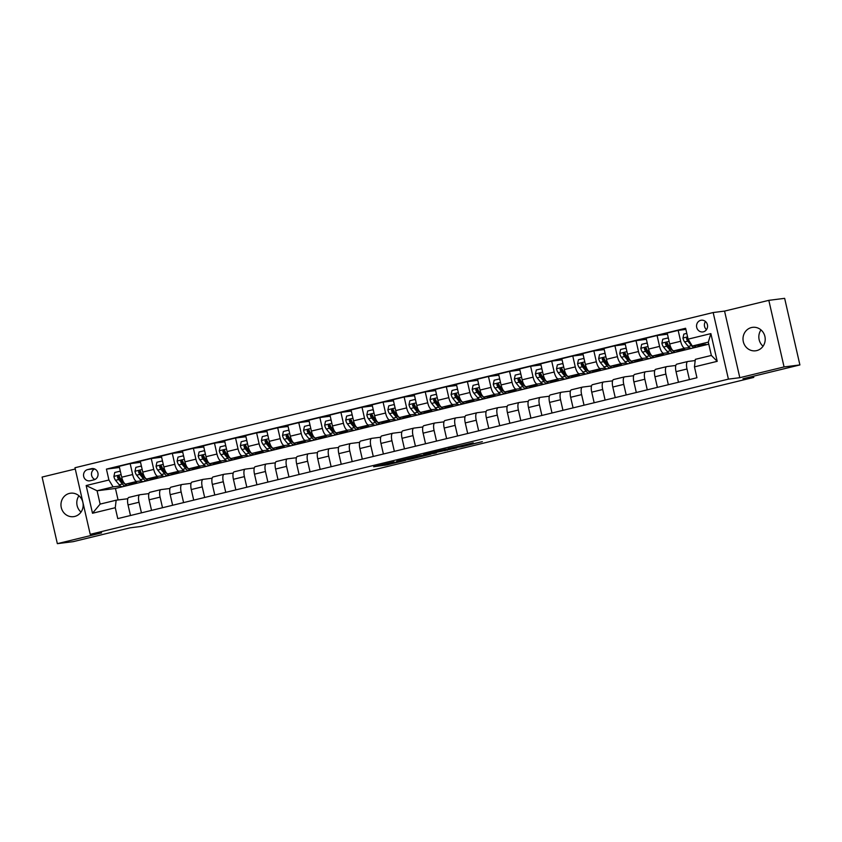 <?xml version="1.0" encoding="UTF-8"?>
<svg xmlns="http://www.w3.org/2000/svg" width="842" height="842" viewBox="0 0 842 842"><rect width="100%" height="100%" fill="white"/><g stroke="black" fill="none" stroke-linecap="round" stroke-linejoin="round"><path stroke-width="1.26" d="M393.972 461.826L373.648 466.763L387.225 464.868L405.612 460.363L387.667 463.647L393.972 461.826M751.464 327.549A11.83 11.093 -97.2 0 0 743.191 341.073A11.83 11.093 -97.2 0 0 755.579 350.798A11.83 11.093 -97.2 0 0 756.747 350.588A11.83 11.093 -97.2 0 0 765.02 337.053A11.83 11.093 -97.2 0 0 752.622 327.338A11.83 11.093 -97.2 0 0 751.464 327.549M763.041 346.22A11.83 11.093 82.8 0 1 760.989 329.917M69.433 493.412A11.83 11.093 -97.2 0 0 61.15 506.937A11.83 11.093 -97.2 0 0 73.549 516.662A11.83 11.093 -97.2 0 0 74.706 516.451A11.83 11.093 -97.2 0 0 82.979 502.916A11.83 11.093 -97.2 0 0 70.591 493.202A11.83 11.093 -97.2 0 0 69.433 493.412M81.011 512.083A11.83 11.093 82.8 0 1 78.959 495.78M700.702 320.318A5.915 5.547 -97.2 0 0 702.765 331.937A5.915 5.547 -97.2 0 0 707.48 325.075A5.915 5.547 -97.2 0 0 700.702 320.318M705.47 321.497A5.915 5.547 -97.2 0 0 706.491 329.654M473.257 443.008L448.207 448.628L461.784 446.744L482.34 441.661L459.911 446.902L452.249 447.828L473.215 442.818M75.254 469.005L42.1 477.067L57.351 543.658L73.18 541.659L130.089 527.829L140.846 526.471L753.758 377.416L753.485 376.227M784.07 366.933L768.82 300.341L724.562 311.098L739.813 377.69L784.07 366.933L799.9 364.933L742.991 378.774L753.758 377.416M739.813 377.69L728.414 379.132L90.22 534.333L74.97 467.742L713.163 312.54L728.414 379.132M57.351 543.658L101.608 532.891L90.22 534.333M419.684 455.596L396.729 461.153L410.307 459.258L430.988 454.185L419.684 455.596M423.61 454.564L445.418 449.333L456.722 447.923L432.577 453.164L436.345 452.891L433.956 453.459L423.61 454.564M768.82 300.341L784.649 298.342L799.9 364.933M90.231 480.75L93.936 479.845A5.726 5.378 -97.2 0 0 91.946 468.584A5.726 5.378 -97.2 0 0 91.378 468.689L87.673 469.583A5.726 5.378 -97.2 0 0 89.662 480.845A5.726 5.378 -97.2 0 0 90.231 480.75M708.775 344.168L115.449 488.465L97.083 490.77L100.135 504.095L116.154 500.201L115.27 507.715L117.764 518.609L696.944 377.753L694.461 366.87L695.334 359.345L711.353 355.45L708.311 342.136L692.292 346.03L705.901 344.315L701.228 345.452M115.27 507.715L92.504 513.252L86.158 485.539L108.923 480.003L113.102 486.876L120.385 485.96M119.469 467.468L106.429 469.11L108.923 480.003M106.429 469.11L685.609 328.264L688.103 339.147L710.869 333.611L717.216 361.334L694.461 366.87M724.562 311.098L713.163 312.54M115.449 488.465L118.08 499.959M113.102 486.876L97.083 490.77L86.158 485.539M685.883 329.411L678.157 330.39L680.652 341.273A7.389 2.537 76.3 0 0 684.83 348.156L689.461 347.567M678.157 330.39L667.201 333.053L669.695 343.936A7.389 2.537 76.3 0 0 673.874 350.819L684.82 349.441L680.147 350.577M667.464 334.2L657.076 335.516L659.57 346.399A7.389 2.537 76.3 0 0 663.759 353.282L668.38 352.693M657.076 335.516L646.119 338.179L648.614 349.062A7.389 2.537 76.3 0 0 652.792 355.945L663.749 354.566L659.076 355.703M646.382 339.326L636.005 340.642L638.499 351.524A7.389 2.537 76.3 0 0 642.678 358.408L647.298 357.818M636.005 340.642L625.048 343.304L627.532 354.187A7.389 2.537 76.3 0 0 631.721 361.071L642.667 359.692L637.994 360.829M625.311 344.452L614.923 345.767L617.418 356.65A7.389 2.537 76.3 0 0 621.606 363.533L626.227 362.944M614.923 345.767L603.967 348.43L606.461 359.313A7.389 2.537 76.3 0 0 610.639 366.196L621.596 364.818L616.923 365.954M604.23 349.577L593.852 350.893L596.346 361.776A7.389 2.537 76.3 0 0 600.525 368.659L605.145 368.07M593.852 350.893L582.885 353.556L585.379 364.439A7.389 2.537 76.3 0 0 589.568 371.322L600.514 369.943L595.841 371.08M583.159 354.703L572.771 356.019L575.265 366.901A7.389 2.537 76.3 0 0 579.443 373.785L584.074 373.195M572.771 356.019L561.814 358.681L564.308 369.564A7.389 2.537 76.3 0 0 568.487 376.448L579.443 375.069L574.77 376.206M562.077 359.829L551.699 361.144L554.194 372.027A7.389 2.537 76.3 0 0 558.372 378.911L562.993 378.321M551.699 361.144L540.732 363.807L543.227 374.69A7.389 2.537 76.3 0 0 547.416 381.573L558.362 380.195L553.689 381.331M540.996 364.954L530.618 366.27L533.112 377.153A7.389 2.537 76.3 0 0 537.291 384.036L541.922 383.447M530.618 366.27L519.661 368.933L522.156 379.816A7.389 2.537 76.3 0 0 526.334 386.699L537.291 385.32L532.618 386.457M519.924 370.08L509.547 371.396L512.041 382.279A7.389 2.537 76.3 0 0 516.22 389.162L520.84 388.572M509.547 371.396L498.58 374.058L501.074 384.941A7.389 2.537 76.3 0 0 505.263 391.825L516.209 390.446L511.536 391.583M498.843 375.206L488.465 376.511L490.96 387.404A7.389 2.537 76.3 0 0 495.138 394.288L499.769 393.698M488.465 376.511L477.509 379.184L480.003 390.067A7.389 2.537 76.3 0 0 484.182 396.95L495.138 395.572L490.465 396.708M477.772 380.331L467.394 381.637L469.889 392.53A7.389 2.537 76.3 0 0 474.067 399.413L478.688 398.824M467.394 381.637L456.427 384.31L458.922 395.193A7.389 2.537 76.3 0 0 463.111 402.076L474.057 400.697L469.383 401.834M456.69 385.457L446.313 386.762L448.807 397.656A7.389 2.537 76.3 0 0 452.985 404.539L457.616 403.95M446.313 386.762L435.356 389.436L437.851 400.318A7.389 2.537 76.3 0 0 442.029 407.202L452.985 405.823L448.312 406.96M435.619 390.583L425.242 391.888L427.736 402.781A7.389 2.537 76.3 0 0 431.914 409.665L436.535 409.075M425.242 391.888L414.275 394.561L416.769 405.444A7.389 2.537 76.3 0 0 420.958 412.327L431.904 410.949L427.231 412.085M414.538 395.708L404.16 397.014L406.654 407.907A7.389 2.537 76.3 0 0 410.833 414.79L415.464 414.201M404.16 397.014L393.203 399.687L395.698 410.57A7.389 2.537 76.3 0 0 399.876 417.453L410.833 416.074L406.149 417.211M393.467 400.834L383.089 402.139L385.573 413.033A7.389 2.537 76.3 0 0 389.762 419.916L394.382 419.327M383.089 402.139L372.122 404.813L374.616 415.695A7.389 2.537 76.3 0 0 378.795 422.579L389.751 421.2L385.078 422.337M372.385 405.96L362.007 407.265L364.502 418.158A7.389 2.537 76.3 0 0 368.68 425.042L373.311 424.452M362.007 407.265L351.051 409.938L353.545 420.821A7.389 2.537 76.3 0 0 357.724 427.704L368.68 426.326L363.997 427.462M351.314 411.085L340.926 412.391L343.42 423.284A7.389 2.537 76.3 0 0 347.609 430.167L352.23 429.578M340.926 412.391L329.969 415.064L332.464 425.947A7.389 2.537 76.3 0 0 336.642 432.83L347.599 431.451L342.926 432.588M330.232 416.211L319.855 417.516L322.349 428.41A7.389 2.537 76.3 0 0 326.528 435.293L331.159 434.704M319.855 417.516L308.898 420.19L311.393 431.072A7.389 2.537 76.3 0 0 315.571 437.956L326.528 436.577L321.844 437.714M309.161 421.337L298.773 422.642L301.268 433.535A7.389 2.537 76.3 0 0 305.457 440.419L310.077 439.829M298.773 422.642L287.817 425.315L290.311 436.198A7.389 2.537 76.3 0 0 294.49 443.081L305.446 441.703L300.773 442.839M288.08 426.462L277.702 427.768L280.197 438.661A7.389 2.537 76.3 0 0 284.375 445.544L289.006 444.955M277.702 427.768L266.746 430.441L269.24 441.324A7.389 2.537 76.3 0 0 273.418 448.207L284.375 446.828L279.691 447.965M267.009 431.588L256.621 432.893L259.115 443.787A7.389 2.537 76.3 0 0 263.304 450.67L267.924 450.081M256.621 432.893L245.664 435.567L248.158 446.449A7.389 2.537 76.3 0 0 252.337 453.333L263.293 451.954L258.62 453.091M245.927 436.714L235.55 438.019L238.044 448.912A7.389 2.537 76.3 0 0 242.222 455.796L246.853 455.206M235.55 438.019L224.593 440.692L227.087 451.575A7.389 2.537 76.3 0 0 231.266 458.458L242.212 457.08L237.539 458.216M224.856 441.839L214.468 443.145L216.962 454.038A7.389 2.537 76.3 0 0 221.151 460.921L225.772 460.332M214.468 443.145L203.511 445.818L206.006 456.701A7.389 2.537 76.3 0 0 210.184 463.584L221.141 462.205L216.468 463.342M203.775 446.965L193.397 448.27L195.891 459.164A7.389 2.537 76.3 0 0 200.07 466.047L204.69 465.458M193.397 448.27L182.44 450.944L184.924 461.826A7.389 2.537 76.3 0 0 189.113 468.71L200.059 467.331L195.386 468.468M182.703 452.091L172.315 453.396L174.81 464.289A7.389 2.537 76.3 0 0 178.999 471.173L183.619 470.583M172.315 453.396L161.359 456.069L163.853 466.952A7.389 2.537 76.3 0 0 168.032 473.835L178.988 472.457L174.315 473.593M161.622 457.217L151.244 458.522L153.739 469.415A7.389 2.537 76.3 0 0 157.917 476.298L162.538 475.709M151.244 458.522L140.277 461.195L142.772 472.078A7.389 2.537 76.3 0 0 146.961 478.961L157.907 477.582L153.233 478.719M140.551 462.342L130.163 463.647L132.657 474.541A7.389 2.537 76.3 0 0 136.836 481.424L141.467 480.835M130.163 463.647L119.206 466.321L121.701 477.203A7.389 2.537 76.3 0 0 125.879 484.087L136.836 482.708L132.162 483.845M127.816 498.727L116.154 500.201M148.897 493.601L139.888 494.738A7.389 2.537 76.3 0 0 139.793 494.759A7.389 2.537 76.3 0 0 139.004 502.253L141.435 512.852M169.979 488.476L160.969 489.612A7.389 2.537 76.3 0 0 160.875 489.634A7.389 2.537 76.3 0 0 160.085 497.127L162.506 507.726M191.05 483.35L182.04 484.487A7.389 2.537 76.3 0 0 181.946 484.508A7.389 2.537 76.3 0 0 181.156 492.002L183.588 502.6M212.131 478.224L203.122 479.361A7.389 2.537 76.3 0 0 203.027 479.382A7.389 2.537 76.3 0 0 202.238 486.876L204.659 497.475M233.202 473.099L224.193 474.235A7.389 2.537 76.3 0 0 224.098 474.257A7.389 2.537 76.3 0 0 223.309 481.75L225.74 492.349M254.284 467.973L245.275 469.11A7.389 2.537 76.3 0 0 245.18 469.131A7.389 2.537 76.3 0 0 244.39 476.625L246.811 487.223M275.355 462.847L266.346 463.984A7.389 2.537 76.3 0 0 266.251 464.005A7.389 2.537 76.3 0 0 265.462 471.499L267.893 482.098M296.437 457.722L287.427 458.858A7.389 2.537 76.3 0 0 287.332 458.879A7.389 2.537 76.3 0 0 286.543 466.373L288.974 476.972M317.508 452.596L308.498 453.733A7.389 2.537 76.3 0 0 308.404 453.754A7.389 2.537 76.3 0 0 307.625 461.248L310.045 471.846M338.589 447.47L329.58 448.607A7.389 2.537 76.3 0 0 329.485 448.628A7.389 2.537 76.3 0 0 328.696 456.122L331.127 466.721M359.66 442.345L350.661 443.481A7.389 2.537 76.3 0 0 350.556 443.502A7.389 2.537 76.3 0 0 349.777 450.996L352.198 461.595M380.742 437.219L371.732 438.356A7.389 2.537 76.3 0 0 371.638 438.377A7.389 2.537 76.3 0 0 370.848 445.871L373.28 456.469M401.813 432.093L392.814 433.23A7.389 2.537 76.3 0 0 392.709 433.251A7.389 2.537 76.3 0 0 391.93 440.745L394.351 451.344M422.894 426.968L413.885 428.104A7.389 2.537 76.3 0 0 413.79 428.125A7.389 2.537 76.3 0 0 413.001 435.619L415.432 446.218M443.966 421.842L434.967 422.979A7.389 2.537 76.3 0 0 434.861 423A7.389 2.537 76.3 0 0 434.083 430.494L436.503 441.092M465.047 416.716L456.038 417.853A7.389 2.537 76.3 0 0 455.943 417.874A7.389 2.537 76.3 0 0 455.154 425.368L457.585 435.967M486.118 411.591L477.119 412.727A7.389 2.537 76.3 0 0 477.014 412.748A7.389 2.537 76.3 0 0 476.235 420.242L478.656 430.841M507.2 406.465L498.19 407.602A7.389 2.537 76.3 0 0 498.096 407.623A7.389 2.537 76.3 0 0 497.306 415.127L499.738 425.715M528.271 401.339L519.272 402.476A7.389 2.537 76.3 0 0 519.167 402.497A7.389 2.537 76.3 0 0 518.388 410.001L520.809 420.59M549.352 396.214L540.343 397.35A7.389 2.537 76.3 0 0 540.248 397.371A7.389 2.537 76.3 0 0 539.459 404.876L541.89 415.464M570.423 391.088L561.425 392.225A7.389 2.537 76.3 0 0 561.33 392.246A7.389 2.537 76.3 0 0 560.54 399.75L562.961 410.338M591.505 385.962L582.496 387.099A7.389 2.537 76.3 0 0 582.401 387.12A7.389 2.537 76.3 0 0 581.611 394.624L584.043 405.212M612.587 380.837L603.577 381.973A7.389 2.537 76.3 0 0 603.482 381.994A7.389 2.537 76.3 0 0 602.693 389.499L605.114 400.087M633.658 375.711L624.648 376.848A7.389 2.537 76.3 0 0 624.553 376.869A7.389 2.537 76.3 0 0 623.764 384.373L626.195 394.961M654.739 370.585L645.73 371.722A7.389 2.537 76.3 0 0 645.635 371.743A7.389 2.537 76.3 0 0 644.846 379.247L647.266 389.835M675.81 365.46L666.801 366.596A7.389 2.537 76.3 0 0 666.706 366.617A7.389 2.537 76.3 0 0 665.917 374.122L668.348 384.71M695.197 360.555L687.882 361.471A7.389 2.537 76.3 0 0 687.788 361.492A7.389 2.537 76.3 0 0 686.998 368.996L689.419 379.584M139.698 494.78L128.931 497.401A7.389 2.537 76.3 0 0 128.837 497.422A7.389 2.537 76.3 0 0 128.047 504.926L130.478 515.514M160.78 489.655L150.013 492.275A7.389 2.537 76.3 0 0 149.908 492.296A7.389 2.537 76.3 0 0 149.129 499.801L151.549 510.389M181.851 484.529L171.084 487.15A7.389 2.537 76.3 0 0 170.989 487.171A7.389 2.537 76.3 0 0 170.2 494.675L172.631 505.263M202.933 479.403L192.165 482.024A7.389 2.537 76.3 0 0 192.06 482.045A7.389 2.537 76.3 0 0 191.281 489.549L193.702 500.137M224.004 474.278L213.236 476.898A7.389 2.537 76.3 0 0 213.142 476.919A7.389 2.537 76.3 0 0 212.352 484.424L214.784 495.012M245.085 469.152L234.318 471.773A7.389 2.537 76.3 0 0 234.213 471.794A7.389 2.537 76.3 0 0 233.434 479.298L235.855 489.886M266.156 464.026L255.389 466.647A7.389 2.537 76.3 0 0 255.294 466.668A7.389 2.537 76.3 0 0 254.505 474.172L256.936 484.76M287.238 458.911L276.471 461.521A7.389 2.537 76.3 0 0 276.365 461.542A7.389 2.537 76.3 0 0 275.587 469.047L278.007 479.635M308.309 453.785L297.542 456.396A7.389 2.537 76.3 0 0 297.447 456.417A7.389 2.537 76.3 0 0 296.658 463.921L299.089 474.509M329.39 448.66L318.623 451.27A7.389 2.537 76.3 0 0 318.518 451.291A7.389 2.537 76.3 0 0 317.739 458.795L320.16 469.383M350.461 443.534L339.694 446.144A7.389 2.537 76.3 0 0 339.6 446.165A7.389 2.537 76.3 0 0 338.81 453.67L341.242 464.258M371.543 438.408L360.776 441.019A7.389 2.537 76.3 0 0 360.671 441.04A7.389 2.537 76.3 0 0 359.892 448.544L362.313 459.132M392.614 433.283L381.847 435.893A7.389 2.537 76.3 0 0 381.752 435.914A7.389 2.537 76.3 0 0 380.963 443.418L383.394 454.006M413.696 428.157L402.929 430.767A7.389 2.537 76.3 0 0 402.834 430.788A7.389 2.537 76.3 0 0 402.044 438.293L404.465 448.881M434.767 423.031L424 425.642A7.389 2.537 76.3 0 0 423.905 425.663A7.389 2.537 76.3 0 0 423.116 433.167L425.547 443.755M455.848 417.906L445.081 420.516A7.389 2.537 76.3 0 0 444.986 420.537A7.389 2.537 76.3 0 0 444.197 428.041L446.618 438.629M476.919 412.78L466.152 415.39A7.389 2.537 76.3 0 0 466.058 415.411A7.389 2.537 76.3 0 0 465.268 422.916L467.699 433.504M498.001 407.654L487.234 410.264A7.389 2.537 76.3 0 0 487.139 410.286A7.389 2.537 76.3 0 0 486.35 417.79L488.77 428.378M519.072 402.529L508.305 405.139A7.389 2.537 76.3 0 0 508.21 405.16A7.389 2.537 76.3 0 0 507.421 412.664L509.852 423.252M540.154 397.403L529.386 400.013A7.389 2.537 76.3 0 0 529.292 400.034A7.389 2.537 76.3 0 0 528.502 407.539L530.934 418.127M561.225 392.277L550.457 394.887A7.389 2.537 76.3 0 0 550.363 394.909A7.389 2.537 76.3 0 0 549.584 402.413L552.005 413.001M582.306 387.152L571.539 389.762A7.389 2.537 76.3 0 0 571.444 389.783A7.389 2.537 76.3 0 0 570.655 397.287L573.086 407.875M603.388 382.026L592.621 384.636A7.389 2.537 76.3 0 0 592.515 384.657A7.389 2.537 76.3 0 0 591.737 392.162L594.157 402.75M624.459 376.9L613.692 379.51A7.389 2.537 76.3 0 0 613.597 379.531A7.389 2.537 76.3 0 0 612.808 387.036L615.239 397.624M645.54 371.775L634.773 374.385A7.389 2.537 76.3 0 0 634.668 374.406A7.389 2.537 76.3 0 0 633.889 381.91L636.31 392.498M666.611 366.649L655.844 369.27A7.389 2.537 76.3 0 0 655.75 369.28A7.389 2.537 76.3 0 0 654.96 376.784L657.392 387.373M687.693 361.523L676.926 364.144A7.389 2.537 76.3 0 0 676.821 364.154A7.389 2.537 76.3 0 0 676.042 371.659L678.463 382.247M692.292 346.03L688.103 339.147M100.135 504.095L92.504 513.252M710.869 333.611L708.311 342.136M717.216 361.334L711.353 355.45M94.578 468.952A5.726 5.378 -97.2 0 0 94.946 479.487M400.571 460.269L409.665 459.258L417.327 457.29L400.55 460.174M435.693 451.922L426.536 454.091L437.261 451.922L435.63 451.638M120.553 472.194L119.817 471.257L114.754 472.488L113.902 476.498A4.894 1.684 76.3 0 0 115.543 480.298L119.238 484.803A14.135 4.852 76.3 0 0 122.595 486.687L125.805 485.908A14.135 4.852 76.3 0 0 126.732 485.339M128.615 483.74A14.135 4.852 76.3 0 0 131.026 484.634A14.135 4.852 76.3 0 0 132.531 483.245M131.026 484.634L127.826 485.413A14.135 4.852 -103.7 0 1 124.469 483.529L120.774 479.024A4.894 1.684 -103.7 0 1 119.511 476.561L118.069 475.772L117.491 477.056A4.894 1.684 76.3 0 0 118.754 479.519L122.437 484.024A14.135 4.852 76.3 0 0 125.805 485.908M124.49 483.561A11.735 4.031 -103.7 0 1 122.448 482.003L118.754 477.509A2.494 0.853 -103.7 0 1 118.396 476.94L117.491 477.056M141.624 467.068L140.898 466.131L135.836 467.363L134.973 471.373A4.894 1.684 76.3 0 0 136.625 475.172L140.319 479.677A14.135 4.852 76.3 0 0 143.677 481.561L146.876 480.782A14.135 4.852 76.3 0 0 147.813 480.214M149.687 478.614A14.135 4.852 76.3 0 0 152.107 479.508A14.135 4.852 76.3 0 0 153.612 478.119M152.107 479.508L148.908 480.287A14.135 4.852 -103.7 0 1 145.54 478.403L141.845 473.899A4.894 1.684 -103.7 0 1 140.593 471.436L139.362 470.594L138.562 471.93A4.894 1.684 76.3 0 0 139.825 474.393L143.519 478.898A14.135 4.852 76.3 0 0 146.876 480.782M145.677 478.372L145.54 478.403A11.735 4.031 -103.7 0 1 143.519 476.877L139.835 472.383A2.494 0.853 -103.7 0 1 139.477 471.815L138.562 471.93M162.706 461.942L161.969 461.006L156.907 462.237L156.054 466.247A4.894 1.684 76.3 0 0 157.696 470.047L161.39 474.551A14.135 4.852 76.3 0 0 164.748 476.435L167.958 475.656A14.135 4.852 76.3 0 0 168.895 475.088M170.768 473.488A14.135 4.852 76.3 0 0 173.178 474.383A14.135 4.852 76.3 0 0 174.683 472.993M173.178 474.383L169.979 475.162A14.135 4.852 -103.7 0 1 166.621 473.278L162.927 468.773A4.894 1.684 -103.7 0 1 161.664 466.31L160.222 465.521L159.643 466.805A4.894 1.684 76.3 0 0 160.906 469.268L164.6 473.772A14.135 4.852 76.3 0 0 167.958 475.656M166.642 473.309A11.735 4.031 -103.7 0 1 164.6 471.752L160.906 467.257A2.494 0.853 -103.7 0 1 160.548 466.689L159.643 466.805M183.777 456.817L183.051 455.88L177.988 457.111L177.125 461.121A4.894 1.684 76.3 0 0 178.778 464.921L182.472 469.426A14.135 4.852 76.3 0 0 185.829 471.31L189.029 470.531A14.135 4.852 76.3 0 0 189.966 469.962M191.85 468.363A14.135 4.852 76.3 0 0 194.26 469.257A14.135 4.852 76.3 0 0 195.765 467.868M194.26 469.257L191.06 470.036A14.135 4.852 -103.7 0 1 187.692 468.152L184.009 463.647A4.894 1.684 -103.7 0 1 182.746 461.184L181.514 460.342L180.714 461.679A4.894 1.684 76.3 0 0 181.977 464.142L185.672 468.647A14.135 4.852 76.3 0 0 189.029 470.531M187.724 468.184A11.735 4.031 -103.7 0 1 185.672 466.626L181.988 462.132A2.494 0.853 -103.7 0 1 181.63 461.563L180.714 461.679M204.859 451.691L204.122 450.754L199.07 451.986L198.207 455.996A4.894 1.684 76.3 0 0 199.849 459.795L203.543 464.3A14.135 4.852 76.3 0 0 206.9 466.184L210.111 465.405A14.135 4.852 76.3 0 0 211.047 464.837M212.921 463.237A14.135 4.852 76.3 0 0 215.331 464.131A14.135 4.852 76.3 0 0 216.836 462.742M215.331 464.131L212.131 464.91A14.135 4.852 -103.7 0 1 208.774 463.026L205.08 458.522A4.894 1.684 -103.7 0 1 203.817 456.059L202.596 455.217L201.796 456.553A4.894 1.684 76.3 0 0 203.059 459.016L206.753 463.521A14.135 4.852 76.3 0 0 210.111 465.405M208.795 463.058A11.735 4.031 -103.7 0 1 206.753 461.5L203.059 457.006A2.494 0.853 -103.7 0 1 202.701 456.438L201.796 456.553M225.93 446.565L225.203 445.628L220.141 446.86L219.278 450.87A4.894 1.684 76.3 0 0 220.93 454.669L224.625 459.174A14.135 4.852 76.3 0 0 227.982 461.058L231.182 460.279A14.135 4.852 76.3 0 0 232.118 459.711M234.002 458.111A14.135 4.852 76.3 0 0 236.413 459.006A14.135 4.852 76.3 0 0 237.918 457.616M236.413 459.006L233.213 459.785A14.135 4.852 -103.7 0 1 229.845 457.901L226.161 453.396A4.894 1.684 -103.7 0 1 224.898 450.933L223.667 450.091L222.867 451.428A4.894 1.684 76.3 0 0 224.13 453.891L227.824 458.395A14.135 4.852 76.3 0 0 231.182 460.279M229.877 457.932A11.735 4.031 -103.7 0 1 227.824 456.375L224.14 451.88A2.494 0.853 -103.7 0 1 223.783 451.312L222.867 451.428M247.011 441.44L246.274 440.503L241.222 441.734L240.359 445.744A4.894 1.684 76.3 0 0 242.001 449.544L245.696 454.048A14.135 4.852 76.3 0 0 249.064 455.932L252.263 455.154A14.135 4.852 76.3 0 0 253.2 454.585M255.073 452.985A14.135 4.852 76.3 0 0 257.494 453.88A14.135 4.852 76.3 0 0 258.989 452.491M257.494 453.88L254.284 454.659A14.135 4.852 -103.7 0 1 250.927 452.775L247.232 448.27A4.894 1.684 -103.7 0 1 245.969 445.807L244.748 444.965L243.948 446.302A4.894 1.684 76.3 0 0 245.211 448.765L248.906 453.27A14.135 4.852 76.3 0 0 252.263 455.154M250.948 452.807A11.735 4.031 -103.7 0 1 248.906 451.249L245.211 446.755A2.494 0.853 -103.7 0 1 244.854 446.186L243.948 446.302M268.082 436.314L267.356 435.377L262.294 436.609L261.43 440.619A4.894 1.684 76.3 0 0 263.083 444.418L266.777 448.923A14.135 4.852 76.3 0 0 270.135 450.807L273.334 450.028A14.135 4.852 76.3 0 0 274.271 449.46M276.155 447.86A14.135 4.852 76.3 0 0 278.565 448.754A14.135 4.852 76.3 0 0 280.07 447.365M278.565 448.754L275.366 449.533A14.135 4.852 -103.7 0 1 271.998 447.649L268.314 443.145A4.894 1.684 -103.7 0 1 267.051 440.682L265.819 439.84L265.019 441.176A4.894 1.684 76.3 0 0 266.282 443.639L269.977 448.144A14.135 4.852 76.3 0 0 273.334 450.028M272.029 447.681A11.735 4.031 -103.7 0 1 269.977 446.123L266.293 441.629A2.494 0.853 -103.7 0 1 265.935 441.061L265.019 441.176M289.164 431.188L288.427 430.251L283.375 431.483L282.512 435.493A4.894 1.684 76.3 0 0 284.164 439.292L287.848 443.797A14.135 4.852 76.3 0 0 291.216 445.681L294.416 444.902A14.135 4.852 76.3 0 0 295.353 444.334M297.226 442.734A14.135 4.852 76.3 0 0 299.647 443.629A14.135 4.852 76.3 0 0 301.141 442.239M299.647 443.629L296.437 444.408A14.135 4.852 -103.7 0 1 293.079 442.524L289.385 438.019A4.894 1.684 -103.7 0 1 288.122 435.556L286.901 434.714L286.101 436.051A4.894 1.684 76.3 0 0 287.364 438.514L291.058 443.018A14.135 4.852 76.3 0 0 294.416 444.902M293.1 442.555A11.735 4.031 -103.7 0 1 291.058 440.998L287.364 436.503A2.494 0.853 -103.7 0 1 287.006 435.935L286.101 436.051M310.235 426.063L309.509 425.126L304.446 426.357L303.583 430.367A4.894 1.684 76.3 0 0 305.236 434.167L308.93 438.671A14.135 4.852 76.3 0 0 312.287 440.555L315.487 439.777A14.135 4.852 76.3 0 0 316.424 439.208M318.308 437.608A14.135 4.852 76.3 0 0 320.718 438.503A14.135 4.852 76.3 0 0 322.223 437.114M320.718 438.503L317.518 439.282A14.135 4.852 -103.7 0 1 314.15 437.398L310.466 432.893A4.894 1.684 -103.7 0 1 309.203 430.441L307.972 429.588L307.172 430.925A4.894 1.684 76.3 0 0 308.435 433.388L312.129 437.893A14.135 4.852 76.3 0 0 315.487 439.777M314.287 437.366L314.15 437.398A11.735 4.031 -103.7 0 1 312.14 435.872L308.446 431.378A2.494 0.853 -103.7 0 1 308.088 430.809L307.172 430.925M331.316 420.937L330.58 420L325.528 421.232L324.665 425.242A4.894 1.684 76.3 0 0 326.317 429.041L330.001 433.546A14.135 4.852 76.3 0 0 333.369 435.43L336.568 434.651A14.135 4.852 76.3 0 0 337.505 434.083M339.379 432.483A14.135 4.852 76.3 0 0 341.799 433.377A14.135 4.852 76.3 0 0 343.294 431.988M341.799 433.377L338.589 434.156A14.135 4.852 -103.7 0 1 335.232 432.272L331.538 427.768A4.894 1.684 -103.7 0 1 330.274 425.315L329.054 424.463L328.254 425.799A4.894 1.684 76.3 0 0 329.517 428.262L333.211 432.767A14.135 4.852 76.3 0 0 336.568 434.651M335.263 432.304A11.735 4.031 -103.7 0 1 333.211 430.746L329.517 426.252A2.494 0.853 -103.7 0 1 329.169 425.684L328.254 425.799M352.398 415.811L351.661 414.874L346.599 416.106L345.736 420.116A4.894 1.684 76.3 0 0 347.388 423.915L351.082 428.42A14.135 4.852 76.3 0 0 354.44 430.304L357.65 429.525A14.135 4.852 76.3 0 0 358.576 428.957M360.46 427.357A14.135 4.852 76.3 0 0 362.87 428.252A14.135 4.852 76.3 0 0 364.375 426.862M362.87 428.252L359.671 429.031A14.135 4.852 -103.7 0 1 356.303 427.147L352.619 422.642A4.894 1.684 -103.7 0 1 351.356 420.19L350.125 419.337L349.335 420.674A4.894 1.684 76.3 0 0 350.588 423.137L354.282 427.641A14.135 4.852 76.3 0 0 357.65 429.525M356.44 427.115L356.303 427.147A11.735 4.031 -103.7 0 1 354.293 425.62L350.598 421.126A2.494 0.853 -103.7 0 1 350.24 420.558L349.335 420.674M373.469 410.685L372.732 409.749L367.68 410.98L366.817 414.99A4.894 1.684 76.3 0 0 368.47 418.79L372.153 423.294A14.135 4.852 76.3 0 0 375.521 425.178L378.721 424.4A14.135 4.852 76.3 0 0 379.658 423.831M381.531 422.231A14.135 4.852 76.3 0 0 383.952 423.126A14.135 4.852 76.3 0 0 385.447 421.737M383.952 423.126L380.742 423.905A14.135 4.852 -103.7 0 1 377.384 422.021L373.69 417.516A4.894 1.684 -103.7 0 1 372.427 415.064L371.206 414.211L370.406 415.548A4.894 1.684 76.3 0 0 371.669 418.011L375.364 422.516A14.135 4.852 76.3 0 0 378.721 424.4M377.416 422.053A11.735 4.031 -103.7 0 1 375.364 420.495L371.669 416.001A2.494 0.853 -103.7 0 1 371.322 415.432L370.406 415.548M394.551 405.56L393.814 404.623L388.751 405.855L387.888 409.865A4.894 1.684 76.3 0 0 389.541 413.664L393.235 418.169A14.135 4.852 76.3 0 0 396.593 420.053L399.803 419.274A14.135 4.852 76.3 0 0 400.729 418.706M402.613 417.106A14.135 4.852 76.3 0 0 405.023 418A14.135 4.852 76.3 0 0 406.528 416.611M405.023 418L401.823 418.779A14.135 4.852 -103.7 0 1 398.466 416.895L394.772 412.401A4.894 1.684 -103.7 0 1 393.509 409.938L392.067 409.138L391.488 410.422A4.894 1.684 76.3 0 0 392.751 412.885L396.435 417.39A14.135 4.852 76.3 0 0 399.803 419.274M398.487 416.927A11.735 4.031 -103.7 0 1 396.445 415.369L392.751 410.875A2.494 0.853 -103.7 0 1 392.393 410.307L391.488 410.422M415.622 400.434L414.885 399.497L409.833 400.729L408.97 404.739A4.894 1.684 76.3 0 0 410.622 408.538L414.306 413.043A14.135 4.852 76.3 0 0 417.674 414.927L420.874 414.148A14.135 4.852 76.3 0 0 421.81 413.58M423.684 411.98A14.135 4.852 76.3 0 0 426.105 412.875A14.135 4.852 76.3 0 0 427.599 411.485M426.105 412.875L422.894 413.654A14.135 4.852 -103.7 0 1 419.537 411.77L415.843 407.275A4.894 1.684 -103.7 0 1 414.58 404.813L413.359 403.96L412.559 405.297A4.894 1.684 76.3 0 0 413.822 407.76L417.516 412.264A14.135 4.852 76.3 0 0 420.874 414.148M419.569 411.801A11.735 4.031 -103.7 0 1 417.516 410.243L413.822 405.749A2.494 0.853 -103.7 0 1 413.475 405.181L412.559 405.297M436.703 395.308L435.967 394.372L430.904 395.603L430.041 399.613A4.894 1.684 76.3 0 0 431.693 403.413L435.388 407.917A14.135 4.852 76.3 0 0 438.745 409.801L441.955 409.023A14.135 4.852 76.3 0 0 442.881 408.454M444.765 406.854A14.135 4.852 76.3 0 0 447.176 407.749A14.135 4.852 76.3 0 0 448.681 406.36M447.176 407.749L443.976 408.528A14.135 4.852 -103.7 0 1 440.619 406.644L436.924 402.15A4.894 1.684 -103.7 0 1 435.661 399.687L434.219 398.887L433.641 400.171A4.894 1.684 76.3 0 0 434.904 402.634L438.587 407.139A14.135 4.852 76.3 0 0 441.955 409.023M440.64 406.675A11.735 4.031 -103.7 0 1 438.598 405.118L434.904 400.624A2.494 0.853 -103.7 0 1 434.546 400.055L433.641 400.171M457.774 390.183L457.038 389.246L451.986 390.478L451.123 394.488A4.894 1.684 76.3 0 0 452.775 398.287L456.459 402.792A14.135 4.852 76.3 0 0 459.827 404.676L463.026 403.897A14.135 4.852 76.3 0 0 463.963 403.329M465.837 401.729A14.135 4.852 76.3 0 0 468.257 402.623A14.135 4.852 76.3 0 0 469.762 401.234M468.257 402.623L465.047 403.402A14.135 4.852 -103.7 0 1 461.69 401.518L457.995 397.024A4.894 1.684 -103.7 0 1 456.732 394.561L455.511 393.709L454.712 395.045A4.894 1.684 76.3 0 0 455.975 397.508L459.669 402.013A14.135 4.852 76.3 0 0 463.026 403.897M461.721 401.55A11.735 4.031 -103.7 0 1 459.669 399.992L455.975 395.498A2.494 0.853 -103.7 0 1 455.627 394.93L454.712 395.045M478.856 385.057L478.119 384.12L473.057 385.352L472.194 389.362A4.894 1.684 76.3 0 0 473.846 393.161L477.54 397.666A14.135 4.852 76.3 0 0 480.898 399.55L484.108 398.771A14.135 4.852 76.3 0 0 485.034 398.203M486.918 396.603A14.135 4.852 76.3 0 0 489.328 397.498A14.135 4.852 76.3 0 0 490.833 396.108M489.328 397.498L486.129 398.277A14.135 4.852 -103.7 0 1 482.771 396.393L479.077 391.898A4.894 1.684 -103.7 0 1 477.814 389.436L476.372 388.636L475.793 389.92A4.894 1.684 76.3 0 0 477.056 392.383L480.74 396.887A14.135 4.852 76.3 0 0 484.108 398.771M482.792 396.424A11.735 4.031 -103.7 0 1 480.75 394.866L477.056 390.372A2.494 0.853 -103.7 0 1 476.698 389.804L475.793 389.92M499.927 379.931L499.19 378.995L494.138 380.226L493.275 384.236A4.894 1.684 76.3 0 0 494.928 388.036L498.622 392.54A14.135 4.852 76.3 0 0 501.979 394.424L505.179 393.646A14.135 4.852 76.3 0 0 506.116 393.077M507.989 391.477A14.135 4.852 76.3 0 0 510.41 392.372A14.135 4.852 76.3 0 0 511.915 390.983M510.41 392.372L507.2 393.151A14.135 4.852 -103.7 0 1 503.842 391.267L500.148 386.773A4.894 1.684 -103.7 0 1 498.885 384.31L497.664 383.457L496.864 384.794A4.894 1.684 76.3 0 0 498.127 387.257L501.821 391.762A14.135 4.852 76.3 0 0 505.179 393.646M503.874 391.298A11.735 4.031 -103.7 0 1 501.821 389.741L498.127 385.247A2.494 0.853 -103.7 0 1 497.78 384.678L496.864 384.794M521.009 374.806L520.272 373.869L515.209 375.1L514.357 379.111A4.894 1.684 76.3 0 0 515.999 382.91L519.693 387.415A14.135 4.852 76.3 0 0 523.05 389.299L526.261 388.52A14.135 4.852 76.3 0 0 527.187 387.952M529.071 386.352A14.135 4.852 76.3 0 0 531.481 387.246A14.135 4.852 76.3 0 0 532.986 385.857M531.481 387.246L528.281 388.025A14.135 4.852 -103.7 0 1 524.924 386.141L521.23 381.647A4.894 1.684 -103.7 0 1 519.967 379.184L518.525 378.384L517.946 379.668A4.894 1.684 76.3 0 0 519.209 382.131L522.893 386.636A14.135 4.852 76.3 0 0 526.261 388.52M525.061 386.11L524.924 386.141A11.735 4.031 -103.7 0 1 522.903 384.615L519.209 380.121A2.494 0.853 -103.7 0 1 518.851 379.553L517.946 379.668M542.08 369.68L541.353 368.743L536.291 369.975L535.428 373.985A4.894 1.684 76.3 0 0 537.08 377.784L540.774 382.289A14.135 4.852 76.3 0 0 544.132 384.173L547.332 383.394A14.135 4.852 76.3 0 0 548.268 382.826M550.142 381.226A14.135 4.852 76.3 0 0 552.562 382.121A14.135 4.852 76.3 0 0 554.068 380.731M552.562 382.121L549.352 382.899A14.135 4.852 -103.7 0 1 545.995 381.016L542.301 376.521A4.894 1.684 -103.7 0 1 541.038 374.058L539.817 373.206L539.017 374.543A4.894 1.684 76.3 0 0 540.28 377.005L543.974 381.51A14.135 4.852 76.3 0 0 547.332 383.394M546.026 381.047A11.735 4.031 -103.7 0 1 543.974 379.489L540.29 374.995A2.494 0.853 -103.7 0 1 539.933 374.427L539.017 374.543M563.161 364.554L562.424 363.618L557.362 364.849L556.509 368.859A4.894 1.684 76.3 0 0 558.151 372.659L561.846 377.163A14.135 4.852 76.3 0 0 565.203 379.047L568.413 378.268A14.135 4.852 76.3 0 0 569.339 377.7M571.223 376.1A14.135 4.852 76.3 0 0 573.634 376.995A14.135 4.852 76.3 0 0 575.139 375.606M573.634 376.995L570.434 377.774A14.135 4.852 -103.7 0 1 567.076 375.89L563.382 371.396A4.894 1.684 -103.7 0 1 562.119 368.933L560.677 368.133L560.098 369.417A4.894 1.684 76.3 0 0 561.361 371.88L565.045 376.385A14.135 4.852 76.3 0 0 568.413 378.268M567.213 375.858L567.076 375.89A11.735 4.031 -103.7 0 1 565.056 374.364L561.361 369.87A2.494 0.853 -103.7 0 1 561.004 369.301L560.098 369.417M584.232 359.429L583.506 358.492L578.443 359.723L577.58 363.733A4.894 1.684 76.3 0 0 579.233 367.533L582.927 372.038A14.135 4.852 76.3 0 0 586.285 373.922L589.484 373.143A14.135 4.852 76.3 0 0 590.421 372.574M592.305 370.975A14.135 4.852 76.3 0 0 594.715 371.869A14.135 4.852 76.3 0 0 596.22 370.48M594.715 371.869L591.516 372.648A14.135 4.852 -103.7 0 1 588.148 370.764L584.453 366.27A4.894 1.684 -103.7 0 1 583.201 363.807L581.969 362.955L581.169 364.291A4.894 1.684 76.3 0 0 582.432 366.754L586.127 371.259A14.135 4.852 76.3 0 0 589.484 373.143M588.179 370.796A11.735 4.031 -103.7 0 1 586.127 369.249L582.443 364.744A2.494 0.853 -103.7 0 1 582.085 364.176L581.169 364.291M605.314 354.303L604.577 353.366L599.515 354.598L598.662 358.608A4.894 1.684 76.3 0 0 600.304 362.407L603.998 366.912A14.135 4.852 76.3 0 0 607.356 368.796L610.566 368.017A14.135 4.852 76.3 0 0 611.502 367.449M613.376 365.849A14.135 4.852 76.3 0 0 615.786 366.744A14.135 4.852 76.3 0 0 617.291 365.354M615.786 366.744L612.587 367.522A14.135 4.852 -103.7 0 1 609.229 365.638L605.535 361.144A4.894 1.684 -103.7 0 1 604.272 358.681L602.83 357.882L602.251 359.166A4.894 1.684 76.3 0 0 603.514 361.628L607.208 366.133A14.135 4.852 76.3 0 0 610.566 368.017M609.25 365.67A11.735 4.031 -103.7 0 1 607.208 364.123L603.514 359.618A2.494 0.853 -103.7 0 1 603.156 359.06L602.251 359.166M626.385 349.177L625.659 348.241L620.596 349.472L619.733 353.482A4.894 1.684 76.3 0 0 621.385 357.282L625.08 361.786A14.135 4.852 76.3 0 0 628.437 363.67L631.637 362.891A14.135 4.852 76.3 0 0 632.574 362.323M634.458 360.723A14.135 4.852 76.3 0 0 636.868 361.618A14.135 4.852 76.3 0 0 638.373 360.229M636.868 361.618L633.668 362.397A14.135 4.852 -103.7 0 1 630.3 360.513L626.616 356.019A4.894 1.684 -103.7 0 1 625.353 353.556L624.122 352.703L623.322 354.04A4.894 1.684 76.3 0 0 624.585 356.503L628.279 361.007A14.135 4.852 76.3 0 0 631.637 362.891M630.332 360.544A11.735 4.031 -103.7 0 1 628.279 358.997L624.596 354.493A2.494 0.853 -103.7 0 1 624.238 353.935L623.322 354.04M647.466 344.052L646.73 343.115L641.678 344.346L640.815 348.356A4.894 1.684 76.3 0 0 642.457 352.156L646.151 356.661A14.135 4.852 76.3 0 0 649.508 358.545L652.718 357.766A14.135 4.852 76.3 0 0 653.655 357.197M655.529 355.598A14.135 4.852 76.3 0 0 657.939 356.492A14.135 4.852 76.3 0 0 659.444 355.103M657.939 356.492L654.739 357.271A14.135 4.852 -103.7 0 1 651.382 355.387L647.687 350.893A4.894 1.684 -103.7 0 1 646.424 348.43L645.204 347.578L644.404 348.914A4.894 1.684 76.3 0 0 645.667 351.377L649.361 355.882A14.135 4.852 76.3 0 0 652.718 357.766M651.403 355.419A11.735 4.031 -103.7 0 1 649.361 353.872L645.667 349.367A2.494 0.853 -103.7 0 1 645.309 348.809L644.404 348.914M668.537 338.926L667.811 337.989L662.749 339.221L661.886 343.231A4.894 1.684 76.3 0 0 663.538 347.03L667.232 351.535A14.135 4.852 76.3 0 0 670.59 353.419L673.789 352.64A14.135 4.852 76.3 0 0 674.726 352.072M676.61 350.472A14.135 4.852 76.3 0 0 679.02 351.367A14.135 4.852 76.3 0 0 680.525 349.977M679.02 351.367L675.821 352.145A14.135 4.852 -103.7 0 1 672.453 350.261L668.769 345.767A4.894 1.684 -103.7 0 1 667.506 343.304L666.275 342.452L665.475 343.789A4.894 1.684 76.3 0 0 666.738 346.251L670.432 350.756A14.135 4.852 76.3 0 0 673.789 352.64M672.484 350.293A11.735 4.031 -103.7 0 1 670.432 348.746L666.748 344.241A2.494 0.853 -103.7 0 1 666.39 343.683L665.475 343.789M686.788 333.379L683.83 334.095L682.967 338.105A4.894 1.684 76.3 0 0 684.609 341.905L688.303 346.409A14.135 4.852 76.3 0 0 691.671 348.293L694.871 347.514A14.135 4.852 76.3 0 0 695.808 346.946M697.681 345.346A14.135 4.852 76.3 0 0 700.102 346.241A14.135 4.852 76.3 0 0 701.596 344.852M687.693 337.347L686.556 338.663A4.894 1.684 76.3 0 0 687.819 341.126L691.514 345.63A14.135 4.852 76.3 0 0 694.871 347.514M700.102 346.241L696.892 347.02A14.135 4.852 -103.7 0 1 694.124 345.799M688.851 340.368L687.819 339.115A2.494 0.853 -103.7 0 1 687.461 338.558L686.556 338.663M684.83 348.156L673.874 350.819M663.759 353.282L652.792 355.945M642.678 358.408L631.721 361.071M621.606 363.533L610.639 366.196M600.525 368.659L589.568 371.322M579.443 373.785L568.487 376.448M558.372 378.911L547.416 381.573M537.291 384.036L526.334 386.699M516.22 389.162L505.263 391.825M495.138 394.288L484.182 396.95M474.067 399.413L463.111 402.076M452.985 404.539L442.029 407.202M431.914 409.665L420.958 412.327M410.833 414.79L399.876 417.453M389.762 419.916L378.795 422.579M368.68 425.042L357.724 427.704M347.609 430.167L336.642 432.83M326.528 435.293L315.571 437.956M305.457 440.419L294.49 443.081M284.375 445.544L273.418 448.207M263.304 450.67L252.337 453.333M242.222 455.796L231.266 458.458M221.151 460.921L210.184 463.584M200.07 466.047L189.113 468.71M178.999 471.173L168.032 473.835M157.917 476.298L146.961 478.961M136.836 481.424L125.879 484.087M139.004 502.253L128.047 504.926M132.657 474.541L121.701 477.203M153.739 469.415L142.772 472.078M160.085 497.127L149.129 499.801M174.81 464.289L163.853 466.952M181.156 492.002L170.2 494.675M195.891 459.164L184.924 461.826M202.238 486.876L191.281 489.549M216.962 454.038L206.006 456.701M223.309 481.75L212.352 484.424M238.044 448.912L227.087 451.575M244.39 476.625L233.434 479.298M259.115 443.787L248.158 446.449M265.462 471.499L254.505 474.172M280.197 438.661L269.24 441.324M286.543 466.373L275.587 469.047M301.268 433.535L290.311 436.198M307.625 461.248L296.658 463.921M322.349 428.41L311.393 431.072M328.696 456.122L317.739 458.795M343.42 423.284L332.464 425.947M349.777 450.996L338.81 453.67M364.502 418.158L353.545 420.821M370.848 445.871L359.892 448.544M385.573 413.033L374.616 415.695M391.93 440.745L380.963 443.418M406.654 407.907L395.698 410.57M413.001 435.619L402.044 438.293M427.736 402.781L416.769 405.444M434.083 430.494L423.116 433.167M448.807 397.656L437.851 400.318M455.154 425.368L444.197 428.041M469.889 392.53L458.922 395.193M476.235 420.242L465.268 422.916M490.96 387.404L480.003 390.067M497.306 415.127L486.35 417.79M512.041 382.279L501.074 384.941M518.388 410.001L507.421 412.664M533.112 377.153L522.156 379.816M539.459 404.876L528.502 407.539M554.194 372.027L543.227 374.69M560.54 399.75L549.584 402.413M575.265 366.901L564.308 369.564M581.611 394.624L570.655 397.287M596.346 361.776L585.379 364.439M602.693 389.499L591.737 392.162M617.418 356.65L606.461 359.313M623.764 384.373L612.808 387.036M638.499 351.524L627.532 354.187M644.846 379.247L633.889 381.91M659.57 346.399L648.614 349.062M665.917 374.122L654.96 376.784M680.652 341.273L669.695 343.936M686.998 368.996L676.042 371.659M94.104 468.773L87.673 469.583M92.515 468.541L91.378 468.689M386.91 463.489L387.225 464.868M384.647 464.037L384.941 465.352M416.727 456.238L416.969 457.301M446.955 449.144L447.218 450.281M444.65 449.481L444.944 450.765M440.219 450.523L440.398 451.333M438.156 451.028L438.293 451.596M121.111 474.646L113.923 476.393M122.437 484.024L119.238 484.803M118.754 479.519L115.543 480.298M122.101 478.709L120.774 479.024M142.193 469.52L134.994 471.267M143.519 478.898L140.319 479.677M139.825 474.393L136.625 475.172M143.182 473.583L141.845 473.899M163.264 464.395L156.075 466.142M164.6 473.772L161.39 474.551M160.906 469.268L157.696 470.047M164.253 468.457L162.927 468.773M184.345 459.269L177.146 461.016M185.672 468.647L182.472 469.426M181.977 464.142L178.778 464.921M185.335 463.332L184.009 463.647M205.416 454.143L198.228 455.89M206.753 463.521L203.543 464.3M203.059 459.016L199.849 459.795M206.406 458.206L205.08 458.522M226.498 449.018L219.299 450.765M227.824 458.395L224.625 459.174M224.13 453.891L220.93 454.669M227.487 453.08L226.161 453.396M247.569 443.892L240.38 445.639M248.906 453.27L245.696 454.048M245.211 448.765L242.001 449.544M248.558 447.955L247.232 448.27M268.651 438.766L261.452 440.513M269.977 448.144L266.777 448.923M266.282 443.639L263.083 444.418M269.64 442.829L268.314 443.145M289.722 433.641L282.533 435.388M291.058 443.018L287.848 443.797M287.364 438.514L284.164 439.292M290.711 437.703L289.385 438.019M310.803 428.515L303.604 430.262M312.129 437.893L308.93 438.671M308.435 433.388L305.236 434.167M311.793 432.577L310.466 432.893M331.874 423.389L324.686 425.136M333.211 432.767L330.001 433.546M329.517 428.262L326.317 429.041M332.864 427.452L331.538 427.768M352.956 418.263L345.757 420.011M354.282 427.641L351.082 428.42M350.588 423.137L347.388 423.915M353.945 422.326L352.619 422.642M374.037 413.138L366.838 414.885M375.364 422.516L372.153 423.294M371.669 418.011L368.47 418.79M375.016 417.2L373.69 417.516M395.108 408.012L387.909 409.759M396.435 417.39L393.235 418.169M392.751 412.885L389.541 413.664M396.098 412.075L394.772 412.401M416.19 402.886L408.991 404.634M417.516 412.264L414.306 413.043M413.822 407.76L410.622 408.538M417.169 406.949L415.843 407.275M437.261 397.761L430.062 399.518M438.587 407.139L435.388 407.917M434.904 402.634L431.693 403.413M438.25 401.823L436.924 402.15M458.343 392.635L451.144 394.393M459.669 402.013L456.459 402.792M455.975 397.508L452.775 398.287M459.322 396.698L457.995 397.024M479.414 387.509L472.215 389.267M480.74 396.887L477.54 397.666M477.056 392.383L473.846 393.161M480.403 391.572L479.077 391.898M500.495 382.384L493.296 384.141M501.821 391.762L498.622 392.54M498.127 387.257L494.928 388.036M501.474 386.446L500.148 386.773M521.566 377.258L514.378 379.016M522.893 386.636L519.693 387.415M519.209 382.131L515.999 382.91M522.556 381.321L521.23 381.647M542.648 372.132L535.449 373.89M543.974 381.51L540.774 382.289M540.28 377.005L537.08 377.784M543.637 376.195L542.301 376.521M563.719 367.007L556.53 368.764M565.045 376.385L561.846 377.163M561.361 371.88L558.151 372.659M564.708 371.069L563.382 371.396M584.801 361.881L577.601 363.639M586.127 371.259L582.927 372.038M582.432 366.754L579.233 367.533M585.79 365.944L584.453 366.27M605.872 356.755L598.683 358.513M607.208 366.133L603.998 366.912M603.514 361.628L600.304 362.407M606.861 360.818L605.535 361.144M626.953 351.63L619.754 353.387M628.279 361.007L625.08 361.786M624.585 356.503L621.385 357.282M627.943 355.692L626.616 356.019M648.024 346.504L640.836 348.262M649.361 355.882L646.151 356.661M645.667 351.377L642.457 352.156M649.014 350.567L647.687 350.893M669.106 341.378L661.907 343.136M670.432 350.756L667.232 351.535M666.738 346.251L663.538 347.03M670.095 345.441L668.769 345.767M687.588 336.884L682.988 338.01M691.514 345.63L688.303 346.409M687.819 341.126L684.609 341.905M139.793 494.759L128.837 497.422M160.875 489.634L149.908 492.296M181.946 484.508L170.989 487.171M203.027 479.382L192.06 482.045M224.098 474.257L213.142 476.919M245.18 469.131L234.213 471.794M266.251 464.005L255.294 466.668M287.332 458.879L276.365 461.542M308.404 453.754L297.447 456.417M329.485 448.628L318.518 451.291M350.556 443.502L339.6 446.165M371.638 438.377L360.671 441.04M392.709 433.251L381.752 435.914M413.79 428.125L402.834 430.788M434.861 423L423.905 425.663M455.943 417.874L444.986 420.537M477.014 412.748L466.058 415.411M498.096 407.623L487.139 410.286M519.167 402.497L508.21 405.16M540.248 397.371L529.292 400.034M561.33 392.246L550.363 394.909M582.401 387.12L571.444 389.783M603.482 381.994L592.515 384.657M624.553 376.869L613.597 379.531M645.635 371.743L634.668 374.406M666.706 366.617L655.75 369.28M687.788 361.492L676.821 364.154M417.064 456.153L417.327 457.29M438.261 450.996L438.398 451.596"/></g></svg>
